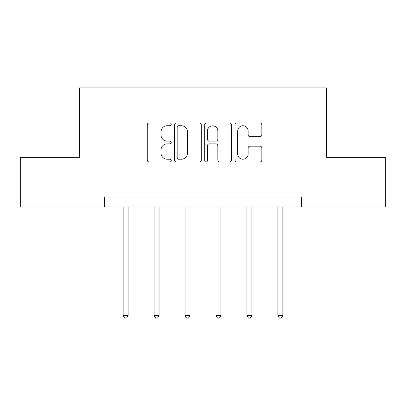 <?xml version="1.0" encoding="UTF-8"?>
<svg xmlns="http://www.w3.org/2000/svg" width="406" height="406" viewBox="0 0 406 406"><rect width="100%" height="100%" fill="white"/><g stroke="black" fill="none" stroke-linecap="round" stroke-linejoin="round"><path stroke-width="0.61" d="M171.261 124.368A1.365 1.365 0 0 0 169.901 123.008L149.21 123.008A1.949 1.949 0 0 0 147.261 124.952L147.261 160A1.949 1.949 0 0 0 149.21 161.948L169.901 161.948A1.365 1.365 0 0 0 171.261 160.583A1.365 1.365 0 0 0 169.901 159.223L167.221 159.223A6.232 6.232 0 0 1 160.989 152.991L160.989 150.073A6.232 6.232 0 0 1 167.221 143.841L169.901 143.841A1.365 1.365 0 0 0 171.261 142.476A1.365 1.365 0 0 0 169.901 141.115L167.221 141.115A6.232 6.232 0 0 1 160.989 134.883L160.989 131.96A6.232 6.232 0 0 1 167.221 125.733L169.901 125.733A1.365 1.365 0 0 0 171.261 124.368M259.906 136.731A1.949 1.949 0 0 0 261.855 134.787L261.855 124.952A1.949 1.949 0 0 0 259.906 123.008L236.931 123.008A1.949 1.949 0 0 0 234.983 124.952L234.983 160A1.949 1.949 0 0 0 236.931 161.948L259.906 161.948A1.949 1.949 0 0 0 261.855 160L261.855 148.124A1.949 1.949 0 0 0 259.906 146.175L250.071 146.175A1.949 1.949 0 0 0 248.127 148.124L248.127 154.016A5.207 5.207 0 0 1 242.915 159.223A5.207 5.207 0 0 1 237.708 154.016L237.708 130.94A5.207 5.207 0 0 1 242.915 125.733A5.207 5.207 0 0 1 248.127 130.94L248.127 134.787A1.949 1.949 0 0 0 250.071 136.731L259.906 136.731M104.606 206.948L20.3 206.948L20.3 157.355L79.414 157.355L79.414 87.924L326.586 87.924L326.586 157.355L385.7 157.355L385.7 206.948L301.394 206.948L301.394 197.027L104.606 197.027L104.606 206.948L301.394 206.948M201.295 124.952A1.949 1.949 0 0 0 199.351 123.008L176.371 123.008A1.949 1.949 0 0 0 174.428 124.952L174.428 160A1.949 1.949 0 0 0 176.371 161.948L199.351 161.948A1.949 1.949 0 0 0 201.295 160L201.295 124.952M206.649 123.008L229.629 123.008A1.949 1.949 0 0 1 231.572 124.952L231.572 160A1.949 1.949 0 0 1 229.629 161.948L219.793 161.948A1.949 1.949 0 0 1 217.849 160L217.849 145.79A1.949 1.949 0 0 0 215.901 143.841L209.379 143.841A1.949 1.949 0 0 0 207.43 145.79L207.43 160.583A1.365 1.365 0 0 1 206.065 161.948A1.365 1.365 0 0 1 204.705 160.583L204.705 124.952A1.949 1.949 0 0 1 206.649 123.008M178.513 125.733A1.365 1.365 0 0 0 177.153 127.093L177.153 157.858A1.365 1.365 0 0 0 178.513 159.223L181.34 159.223A6.232 6.232 0 0 0 187.567 152.991L187.567 131.96A6.232 6.232 0 0 0 181.34 125.733L178.513 125.733M217.849 131.036A5.207 5.207 0 0 0 212.637 125.83A5.207 5.207 0 0 0 207.43 131.036L207.43 139.167A1.949 1.949 0 0 0 209.379 141.115L215.901 141.115A1.949 1.949 0 0 0 217.849 139.167L217.849 131.036M123.155 206.948L123.155 315.498L128.113 315.498L128.113 206.948M128.113 315.498L126.626 318.076L124.642 318.076L123.155 315.498M154.102 206.948L154.102 315.498L159.061 315.498L159.061 206.948M159.061 315.498L157.574 318.076L155.589 318.076L154.102 315.498M185.05 206.948L185.05 315.498L190.008 315.498L190.008 206.948M190.008 315.498L188.521 318.076L186.537 318.076L185.05 315.498M215.992 206.948L215.992 315.498L220.95 315.498L220.95 206.948M220.95 315.498L219.463 318.076L217.479 318.076L215.992 315.498M246.939 206.948L246.939 315.498L251.898 315.498L251.898 206.948M251.898 315.498L250.411 318.076L248.426 318.076L246.939 315.498M277.887 206.948L277.887 315.498L282.845 315.498L282.845 206.948M282.845 315.498L281.358 318.076L279.374 318.076L277.887 315.498"/></g></svg>
